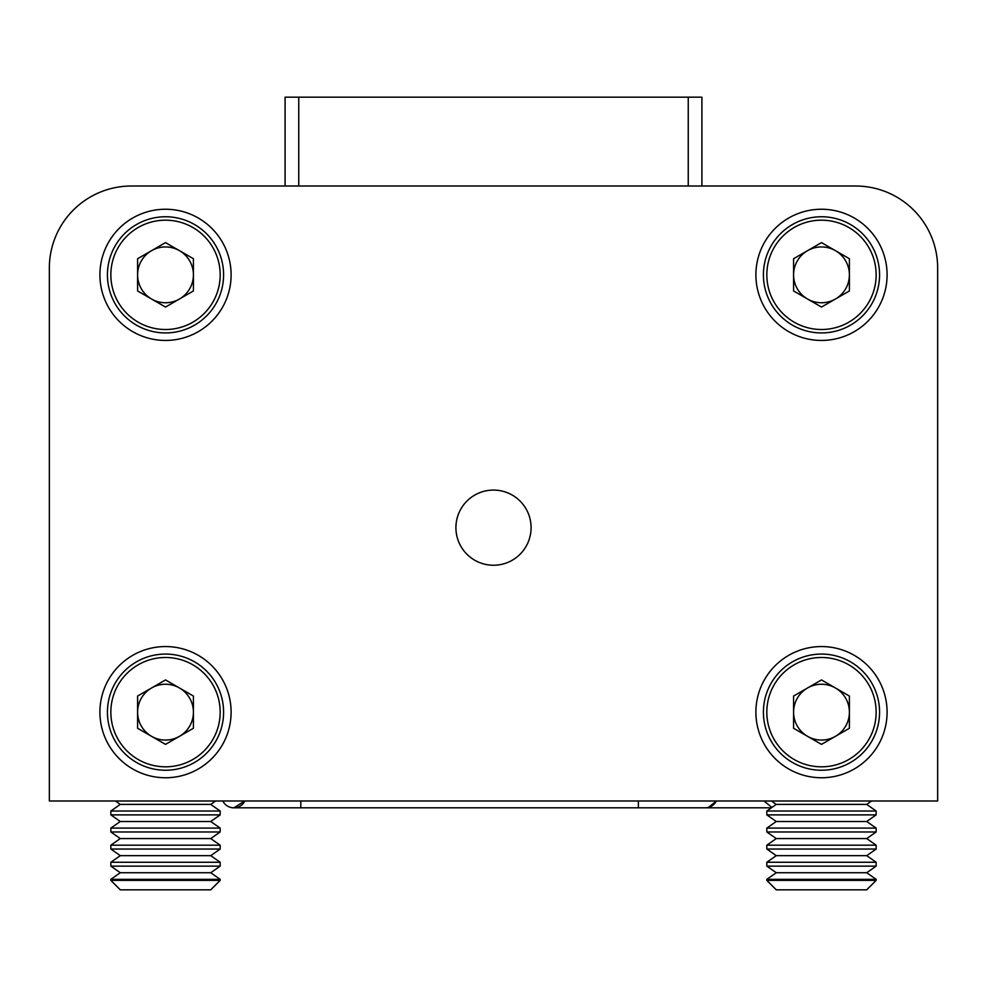 <?xml version="1.0" encoding="UTF-8"?>
<svg xmlns="http://www.w3.org/2000/svg" width="987" height="987" viewBox="0 0 987 987"><rect width="100%" height="100%" fill="white"/><g stroke="black" fill="none" stroke-linecap="round" stroke-linejoin="round"><path stroke-width="1.48" d="M771.378 807.822L708.061 807.822L716.34 800.988A12.3 12.3 0 0 1 705.323 807.822A12.3 12.3 0 0 0 716.34 800.988M771.945 807.428L764 800.988M222.828 800.988A12.3 12.3 0 0 0 233.845 807.822A12.3 12.3 0 0 1 222.828 800.988A12.3 12.3 0 0 0 233.845 807.822A12.3 12.3 0 0 1 222.828 800.988A12.3 12.3 0 0 0 233.845 807.822L244.862 800.988A12.3 12.3 0 0 1 222.828 800.988M876.148 880.379L866.722 889.818L776.263 889.818L766.825 880.379L876.148 880.379L876.148 879.343L766.825 879.343L776.263 872.73L866.722 872.73L876.148 866.13L876.148 862.256L766.825 862.256L776.263 855.655L866.722 855.655L876.148 849.042L876.148 845.18L766.825 845.18L776.263 838.568L866.722 838.568L876.148 831.967L876.148 828.093L766.825 828.093L776.263 821.492L866.722 821.492L876.148 814.88L876.148 811.018L766.825 811.018L776.263 804.405L866.722 804.405L871.595 800.988M776.263 872.73L766.825 866.13L876.148 866.13M866.722 872.73L876.148 879.343M776.263 855.655L766.825 849.042L876.148 849.042M866.722 855.655L876.148 862.256M776.263 838.568L766.825 831.967L876.148 831.967M866.722 838.568L876.148 845.18M776.263 821.492L766.825 814.88L876.148 814.88M866.722 821.492L876.148 828.093M776.263 804.405L771.378 800.988M866.722 804.405L876.148 811.018M220.175 880.379L210.737 889.818L120.278 889.818L110.852 880.379L220.175 880.379L220.175 879.343L110.852 879.343L120.278 872.73L210.737 872.73L220.175 866.13L220.175 862.256L110.852 862.256L120.278 855.655L210.737 855.655L220.175 849.042L220.175 845.18L110.852 845.18L120.278 838.568L210.737 838.568L220.175 831.967L220.175 828.093L110.852 828.093L120.278 821.492L210.737 821.492L220.175 814.88L220.175 811.018L110.852 811.018L120.278 804.405L210.737 804.405L215.622 800.988M120.278 872.73L110.852 866.13L220.175 866.13M210.737 872.73L220.175 879.343M120.278 855.655L110.852 849.042L220.175 849.042M210.737 855.655L220.175 862.256M120.278 838.568L110.852 831.967L220.175 831.967M210.737 838.568L220.175 845.18M120.278 821.492L110.852 814.88L220.175 814.88M210.737 821.492L220.175 828.093M120.278 804.405L115.405 800.988M210.737 804.405L220.175 811.018M680.179 186.012L131.345 186.012A81.995 81.995 0 0 0 49.35 268.008L49.35 800.988L937.65 800.988L937.65 343.168M937.65 800.988L937.65 268.008A81.995 81.995 0 0 0 855.655 186.012L789.514 186.012M285.095 186.012L285.095 97.182L701.905 97.182L701.905 186.012M165.508 646.559A65.598 65.598 0 0 0 99.909 712.158A65.598 65.598 0 0 0 165.508 777.756A65.598 65.598 0 0 0 231.106 712.158A65.598 65.598 0 0 0 165.508 646.559M821.492 646.559A65.598 65.598 0 0 0 755.894 712.158A65.598 65.598 0 0 0 821.492 777.756A65.598 65.598 0 0 0 887.091 712.158A65.598 65.598 0 0 0 821.492 646.559M821.492 209.244A65.598 65.598 0 0 0 755.894 274.842A65.598 65.598 0 0 0 821.492 340.441A65.598 65.598 0 0 0 887.091 274.842A65.598 65.598 0 0 0 821.492 209.244M165.508 209.244A65.598 65.598 0 0 0 99.909 274.842A65.598 65.598 0 0 0 165.508 340.441A65.598 65.598 0 0 0 231.106 274.842A65.598 65.598 0 0 0 165.508 209.244M493.5 490.083A37.58 37.58 0 0 0 455.92 527.663A37.58 37.58 0 0 0 493.5 565.243A37.58 37.58 0 0 0 531.08 527.663A37.58 37.58 0 0 0 493.5 490.083M821.492 186.012L131.345 186.012M835.446 299.012A27.907 27.907 0 0 0 835.446 250.673A27.907 27.907 0 0 0 793.585 274.842A27.907 27.907 0 0 0 835.446 299.012M763.407 274.842A58.085 58.085 0 0 1 821.492 216.758A58.085 58.085 0 0 1 879.565 274.842A58.085 58.085 0 0 1 821.492 332.927A58.085 58.085 0 0 1 763.407 274.842A58.085 58.085 0 0 0 821.492 332.927A58.085 58.085 0 0 0 879.565 274.842M821.492 242.617L849.4 258.73L849.4 290.955L821.492 307.068L793.585 290.955L793.585 258.73L821.492 242.617M179.461 299.012A27.907 27.907 0 0 0 179.461 250.673A27.907 27.907 0 0 0 137.6 274.842A27.907 27.907 0 0 0 179.461 299.012M107.435 274.842A58.085 58.085 0 0 1 165.508 216.758A58.085 58.085 0 0 1 223.593 274.842A58.085 58.085 0 0 1 165.508 332.927A58.085 58.085 0 0 1 107.435 274.842A58.085 58.085 0 0 0 165.508 332.927A58.085 58.085 0 0 0 223.593 274.842M165.508 242.617L193.415 258.73L193.415 290.955L165.508 307.068L137.6 290.955L137.6 258.73L165.508 242.617M835.446 736.327A27.907 27.907 0 0 0 835.446 687.988A27.907 27.907 0 0 0 793.585 712.158A27.907 27.907 0 0 0 835.446 736.327M763.407 712.158A58.085 58.085 0 0 1 821.492 654.073A58.085 58.085 0 0 1 879.565 712.158A58.085 58.085 0 0 1 821.492 770.242A58.085 58.085 0 0 1 763.407 712.158A58.085 58.085 0 0 0 821.492 770.242A58.085 58.085 0 0 0 879.565 712.158M821.492 679.932L849.4 696.045L849.4 728.27L821.492 744.383L793.585 728.27L793.585 696.045L821.492 679.932M179.461 736.327A27.907 27.907 0 0 0 179.461 687.988A27.907 27.907 0 0 0 137.6 712.158A27.907 27.907 0 0 0 179.461 736.327M107.435 712.158A58.085 58.085 0 0 1 165.508 654.073A58.085 58.085 0 0 1 223.593 712.158A58.085 58.085 0 0 1 165.508 770.242A58.085 58.085 0 0 1 107.435 712.158A58.085 58.085 0 0 0 165.508 770.242A58.085 58.085 0 0 0 223.593 712.158M165.508 679.932L193.415 696.045L193.415 728.27L165.508 744.383L137.6 728.27L137.6 696.045L165.508 679.932M49.35 800.988L49.35 268.008M638.367 800.988L638.367 807.822L300.813 807.822L300.813 800.988M688.247 186.012L688.247 97.182M298.753 97.182L298.753 186.012M876.148 274.842A54.667 54.667 0 0 0 821.492 220.175A54.667 54.667 0 0 0 766.825 274.842A54.667 54.667 0 0 0 821.492 329.51A54.667 54.667 0 0 0 876.148 274.842M220.175 274.842A54.667 54.667 0 0 0 165.508 220.175A54.667 54.667 0 0 0 110.852 274.842A54.667 54.667 0 0 0 165.508 329.51A54.667 54.667 0 0 0 220.175 274.842M876.148 712.158A54.667 54.667 0 0 0 821.492 657.49A54.667 54.667 0 0 0 766.825 712.158A54.667 54.667 0 0 0 821.492 766.825A54.667 54.667 0 0 0 876.148 712.158M220.175 712.158A54.667 54.667 0 0 0 165.508 657.49A54.667 54.667 0 0 0 110.852 712.158A54.667 54.667 0 0 0 165.508 766.825A54.667 54.667 0 0 0 220.175 712.158M708.061 807.822L638.367 807.822M300.813 807.822L233.845 807.822M766.825 814.88L766.825 811.018M766.825 831.967L766.825 828.093M766.825 849.042L766.825 845.18M766.825 866.13L766.825 862.256M766.825 880.379L766.825 879.343M110.852 814.88L110.852 811.018M110.852 831.967L110.852 828.093M110.852 849.042L110.852 845.18M110.852 866.13L110.852 862.256M110.852 880.379L110.852 879.343"/></g></svg>
